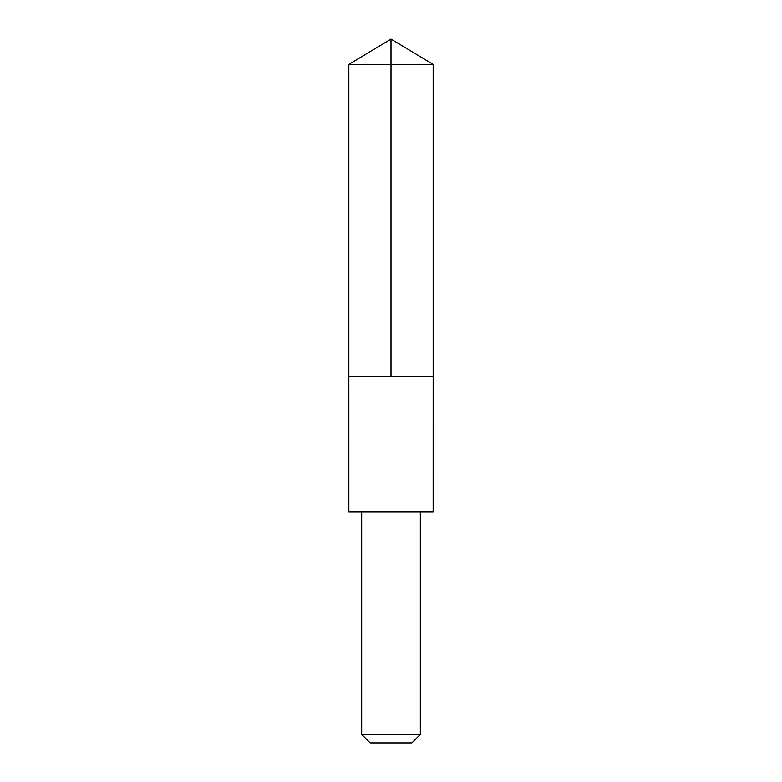 <?xml version="1.0" encoding="UTF-8"?>
<svg xmlns="http://www.w3.org/2000/svg" width="782" height="782" viewBox="0 0 782 782"><rect width="100%" height="100%" fill="white"/><g stroke="black" fill="none" stroke-linecap="round" stroke-linejoin="round"><path stroke-width="1.17" d="M348.84 376.357L433.16 376.357L433.16 64.427L348.84 64.427L348.84 376.357L433.16 376.357L433.15 511.975L348.85 511.975L348.84 376.357M433.15 511.975L348.85 511.975M420.325 511.995L420.325 734.435L361.675 734.435L361.675 511.995M420.325 734.435L411.86 742.9L370.14 742.9L361.675 734.435M391 376.357L391 39.1L348.84 64.427M391 39.1L433.16 64.427"/></g></svg>
